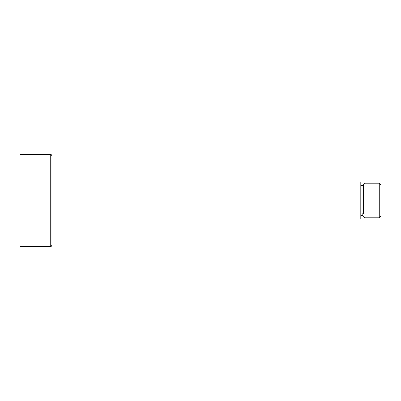 <?xml version="1.0" encoding="UTF-8"?>
<svg xmlns="http://www.w3.org/2000/svg" width="401" height="401" viewBox="0 0 401 401"><rect width="100%" height="100%" fill="white"/><g stroke="black" fill="none" stroke-linecap="round" stroke-linejoin="round"><path stroke-width="0.6" d="M379.271 200.5L379.271 217.788L365.005 217.788L365.005 183.212L379.271 183.212L379.271 200.5M365.005 183.212L363.326 184.891L363.326 214.019L362.82 213.583L362.82 215.608L365.005 217.788M363.326 213.583L362.82 213.583M363.326 185.392L360.805 185.392M379.271 183.212L380.95 184.891L380.95 216.109L379.271 217.788M51.945 182.034L360.805 182.034L360.805 218.966L51.945 218.966M50.265 246.66L20.05 246.66L20.05 154.34L50.265 154.34L50.265 246.66C50.716 246.314 51.027 247.392 51.945 244.981L51.945 156.019C51.027 153.608 50.716 154.686 50.265 154.34M51.945 180.275L51.945 220.725M360.805 215.608L362.82 215.608"/></g></svg>
